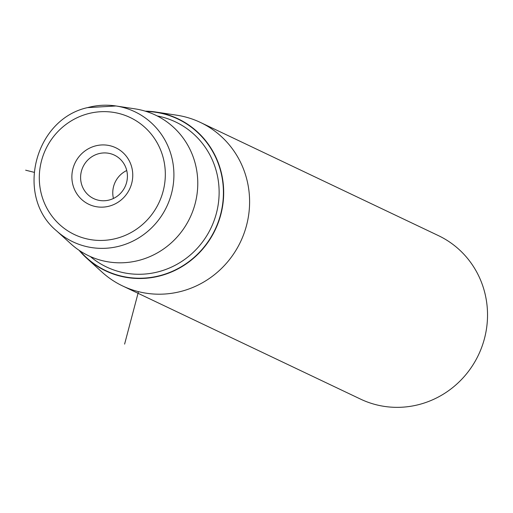 <?xml version="1.0" encoding="UTF-8"?>
<svg xmlns="http://www.w3.org/2000/svg" width="513" height="513" viewBox="0 0 513 513"><rect width="100%" height="100%" fill="white"/><g stroke="black" fill="none" stroke-linecap="round" stroke-linejoin="round"><path stroke-width="0.77" d="M113.444 198.473A24.073 23.252 115.4 0 1 126.737 170.515M87.787 194.536A24.073 23.252 115.4 0 1 84.844 163.641A24.073 23.252 115.4 0 1 114.348 155.106A24.073 23.252 115.4 0 1 120.222 159.158A24.073 23.252 115.4 0 1 123.171 190.047A24.073 23.252 115.4 0 1 93.667 198.582A24.073 23.252 115.4 0 1 87.787 194.536M81.214 199.05A31.319 30.248 -64.6 0 0 124.268 196.992A31.319 30.248 -64.6 0 0 123.409 153.028A31.319 30.248 -64.6 0 0 80.361 155.086A31.319 30.248 -64.6 0 0 81.214 199.05M145.243 111.154A84.203 81.336 115.4 0 1 155.978 112.046A84.203 81.336 115.4 0 1 223.649 190.041A84.203 81.336 115.4 0 1 160.838 275.667A84.203 81.336 115.4 0 1 86.543 258.052A84.203 81.336 115.4 0 1 79.073 250.286M155.978 112.046L176.793 115.207A90.544 87.46 115.4 0 1 200.455 122.453A90.544 87.46 115.4 0 1 249.055 211.824A90.544 87.46 115.4 0 1 182.025 291.147A90.544 87.46 115.4 0 1 122.684 285.985A90.544 87.46 115.4 0 1 102.132 272.204L86.543 258.052M122.684 285.985L360.613 399.14A90.544 87.46 -64.6 0 0 419.955 404.295A90.544 87.46 -64.6 0 0 478.482 354.932A90.544 87.46 -64.6 0 0 438.384 235.602L200.455 122.453M139.658 260.187A77.867 75.212 115.4 0 1 70.948 243.899L56.597 230.876A72.032 69.576 115.4 0 0 120.151 245.939A72.032 69.576 115.4 0 0 173.881 172.689A72.032 69.576 115.4 0 0 115.989 105.973L135.156 108.884A77.867 75.212 115.4 0 1 197.742 181.006A77.867 75.212 115.4 0 1 139.658 260.187M138.472 291.653L124.608 344.108M34.018 172.285L25.65 170.188M116.951 238.263A64.811 62.599 -64.6 0 0 163.602 159.396A64.811 62.599 -64.6 0 0 87.672 113.822A64.811 62.599 -64.6 0 0 41.021 192.683A64.811 62.599 -64.6 0 0 116.951 238.263M87.608 107.627A72.032 69.576 115.4 0 1 115.989 105.973L87.466 107.634C34.352 119.349 14.922 196.582 56.597 230.876M79.893 250.838A83.933 81.073 -64.6 0 0 160.781 275.404A83.933 81.073 -64.6 0 0 223.091 185.058A83.933 81.073 -64.6 0 0 146.179 111.443M90.333 256.538A80.323 77.585 -64.6 0 0 159.177 271.569A80.323 77.585 -64.6 0 0 219.122 191.266A80.323 77.585 -64.6 0 0 157.196 115.944"/></g></svg>
